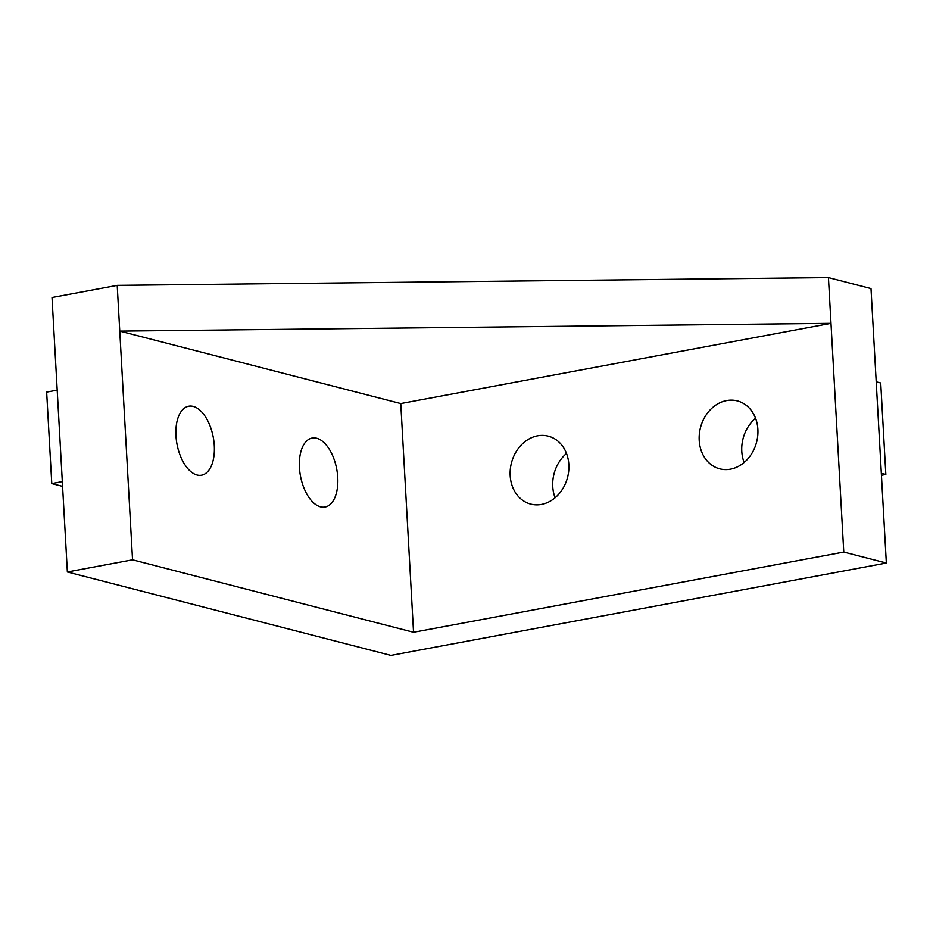 <?xml version="1.0" encoding="UTF-8"?>
<svg xmlns="http://www.w3.org/2000/svg" width="933" height="933" viewBox="0 0 933 933"><rect width="100%" height="100%" fill="white"/><g stroke="black" fill="none" stroke-linecap="round" stroke-linejoin="round"><path stroke-width="1.4" d="M537.583 435.816A35.092 28.981 -75.5 0 0 510.316 469.229A35.092 28.981 -75.5 0 0 530.749 504.1A35.092 28.981 -75.5 0 0 541.42 504.438A35.092 28.981 -75.5 0 0 568.698 471.025A35.092 28.981 -75.5 0 0 548.266 436.154A35.092 28.981 -75.5 0 0 537.583 435.816M566.494 453.473A35.092 28.981 -75.5 0 0 555.088 497.756M726.632 400.572A35.092 28.981 -75.5 0 0 699.353 433.985A35.092 28.981 -75.5 0 0 719.786 468.856A35.092 28.981 -75.5 0 0 730.457 469.182A35.092 28.981 -75.5 0 0 757.736 435.781A35.092 28.981 -75.5 0 0 737.303 400.898A35.092 28.981 -75.5 0 0 726.632 400.572M755.543 418.229A35.092 28.981 -75.5 0 0 744.126 462.511M214.287 445.647A35.092 18.462 79.4 0 0 188.699 406.217A35.092 18.462 79.4 0 0 175.964 435.769A35.092 18.462 79.4 0 0 201.551 475.2A35.092 18.462 79.4 0 0 214.287 445.647M337.746 477.474A35.092 18.462 79.4 0 0 312.158 438.044A35.092 18.462 79.4 0 0 299.435 467.596A35.092 18.462 79.4 0 0 325.022 507.039A35.092 18.462 79.4 0 0 337.746 477.474M886.35 563.031L871.002 288.577L828.434 277.602L117.208 285.37L52.015 297.522L67.363 571.976L390.927 655.398L886.35 563.031L843.77 552.056L828.434 277.602M67.363 571.976L132.544 559.823L119.762 331.11L830.988 323.343L400.758 403.557L413.541 632.271L843.77 552.056M400.758 403.557L119.762 331.11L117.208 285.37M132.544 559.823L413.541 632.271M62.581 486.373L51.77 483.586L62.313 481.615M51.77 483.586L46.65 392.093L57.193 390.134M881.335 473.311L885.837 474.465L880.729 382.985L876.215 381.83M885.837 474.465L881.44 475.294"/></g></svg>
